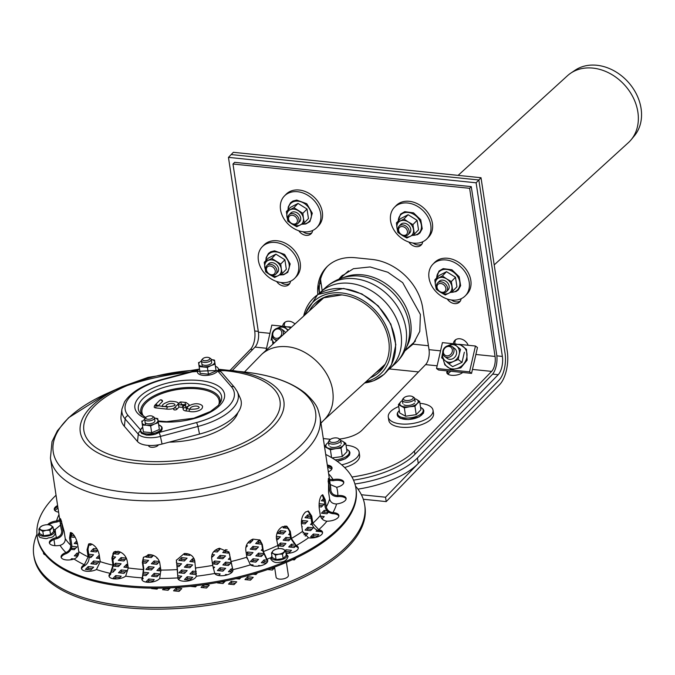 <?xml version="1.0" encoding="UTF-8"?>
<svg xmlns="http://www.w3.org/2000/svg" width="675" height="675" viewBox="0 0 675 675"><rect width="100%" height="100%" fill="white"/><g stroke="black" fill="none" stroke-linecap="round" stroke-linejoin="round"><path stroke-width="1.01" d="M215.511 366.896L216.101 370.98L208.423 374.212L200.163 373.368L199.133 366.567L200.163 373.368L208.423 374.212L207.394 367.419L199.133 366.567L198.796 364.23A8.058 3.569 -8.6 0 0 203.217 366.694A8.058 3.569 -8.6 0 0 211.191 365.504L215.072 364.188L214.49 360.104L216.101 370.98L208.423 374.212L207.394 367.419L211.191 365.504A8.058 3.569 -8.6 0 0 214.734 361.851A8.058 3.569 -8.6 0 0 211.25 359.513A8.058 3.569 -8.6 0 1 214.734 361.851L214.49 360.104L211.241 359.497L214.49 360.104L215.511 366.896M215.072 364.188L214.734 361.851A8.058 3.569 -8.6 0 1 211.191 365.504L215.072 364.188M198.551 362.492L198.796 364.23A8.058 3.569 -8.6 0 0 203.217 366.694L199.133 366.567L198.796 364.23A8.058 3.569 -8.6 0 1 201.437 360.998A8.058 3.569 -8.6 0 0 198.796 364.23L198.551 362.492M211.165 363.496A4.961 2.194 -8.6 0 0 211.191 363.471A4.961 2.194 -8.6 0 0 211.663 362.289L211.224 359.387A4.961 2.194 -8.6 0 0 210.423 358.408A4.961 2.194 -8.6 0 1 211.224 359.387A4.961 2.194 -8.6 0 1 209.056 361.64A4.961 2.194 -8.6 0 1 204.145 362.382A4.961 2.194 -8.6 0 0 209.056 361.64A4.961 2.194 -8.6 0 0 211.224 359.387L211.672 362.306A4.961 2.194 -8.6 0 1 211.191 363.471A4.961 2.194 -8.6 0 1 211.165 363.496A4.961 2.194 -8.6 0 1 207.065 365.217A4.961 2.194 -8.6 0 1 202.66 364.762A4.961 2.194 -8.6 0 0 207.065 365.217A4.961 2.194 -8.6 0 0 211.165 363.496M204.525 360.72A3.721 1.645 171.4 0 1 202.838 358.703A3.721 1.645 171.4 0 1 205.909 357.404A3.721 1.645 171.4 0 1 209.233 357.742A3.721 1.645 171.4 0 1 208.921 359.792A3.721 1.645 171.4 0 1 204.525 360.72A3.721 1.645 171.4 0 1 202.838 358.703A3.721 1.645 171.4 0 1 205.909 357.404A3.721 1.645 171.4 0 1 209.233 357.742A3.721 1.645 171.4 0 1 208.921 359.792A3.721 1.645 171.4 0 1 204.525 360.72M201.901 359.699A4.961 2.194 -8.6 0 0 201.42 360.872A4.961 2.194 -8.6 0 0 204.145 362.382A4.961 2.194 -8.6 0 1 201.42 360.872A4.961 2.194 -8.6 0 1 201.901 359.699L202.838 358.703L201.901 359.699M338.867 279.188L341.297 276.337L353.438 268.701L370.102 266.954L387.83 272.244L402.688 282.665L420.39 314.474L419.782 331.4L413.041 344.157L404.848 350.907M342.419 275.24L339.694 278.902M230.183 370.254L250.535 349.27A13.635 6.151 95.9 0 0 254.711 330.995L228.454 157.376L233.364 152.314L481.022 177.727L478.837 179.98L505.094 353.599A19.837 8.944 -84.1 0 1 499.019 380.185L385.543 497.213L386.21 501.609L499.686 384.581A24.798 11.18 95.9 0 0 507.279 351.354L481.022 177.727M357.952 489.139A74.385 32.957 -8.6 0 0 418.272 463.455L499.019 380.185A19.837 8.944 95.9 0 0 505.094 353.599L478.837 179.98L231.179 154.567L478.837 179.98L476.111 182.798L502.369 356.417A13.635 6.151 -84.1 0 1 498.192 374.692L417.445 457.962A74.385 32.957 171.4 0 1 354.932 483.975M363.293 499.255L386.21 501.609M361.387 494.733L385.543 497.213M336.597 437.923A4.961 2.194 171.4 0 1 338.512 438.455A4.961 2.194 171.4 0 1 334.741 442.344A4.961 2.194 171.4 0 1 329.991 439.746A4.961 2.194 171.4 0 1 336.597 437.923M338.512 438.455L339.711 439.13A6.202 2.742 171.4 0 1 340.715 440.345A6.202 2.742 171.4 0 1 334.994 443.99A6.202 2.742 171.4 0 1 328.455 442.201A6.202 2.742 171.4 0 1 329.054 440.741L329.991 439.746M278.336 328.936A4.961 4.269 -53 0 0 272.919 335.593A4.961 4.269 -53 0 0 280.547 336.369A4.961 4.269 -53 0 0 278.336 328.936M283.247 334.69A6.202 5.341 -53 0 0 281.5 329.062A6.202 5.341 -53 0 0 279.113 328.134A6.202 5.341 -53 0 0 272.742 332.066A6.202 5.341 -53 0 0 274.042 338.96A6.202 5.341 -53 0 0 277.552 339.879M292.317 215.249A4.961 3.839 -135.9 0 0 289.499 221.451A4.961 3.839 -135.9 0 0 297.127 222.235A4.961 3.839 -135.9 0 0 292.317 215.249M292.697 213.587A6.202 4.801 -135.9 0 0 289.077 214.768A6.202 4.801 -135.9 0 0 290.183 222.531A6.202 4.801 -135.9 0 0 297.979 223.4A6.202 4.801 -135.9 0 0 298.308 217.527A6.202 4.801 -135.9 0 0 292.697 213.587M402.384 226.547A4.961 3.839 44.1 0 1 407.194 233.533A4.961 3.839 44.1 0 1 399.566 232.748A4.961 3.839 44.1 0 1 402.384 226.547M402.764 224.885A6.202 4.801 44.1 0 1 408.375 228.825A6.202 4.801 44.1 0 1 408.046 234.698A6.202 4.801 44.1 0 1 400.25 233.828A6.202 4.801 44.1 0 1 399.144 226.066A6.202 4.801 44.1 0 1 402.764 224.885M270.194 265.984A4.961 3.839 -135.9 0 0 267.376 272.185A4.961 3.839 -135.9 0 0 275.003 272.97A4.961 3.839 -135.9 0 0 270.194 265.984M270.574 264.322A6.202 4.801 -135.9 0 0 266.954 265.503A6.202 4.801 -135.9 0 0 268.059 273.265A6.202 4.801 -135.9 0 0 275.847 274.134A6.202 4.801 -135.9 0 0 276.176 268.262A6.202 4.801 -135.9 0 0 270.574 264.322M410.518 396.023A4.961 2.194 171.4 0 1 412.433 396.554A4.961 2.194 171.4 0 1 408.662 400.444A4.961 2.194 171.4 0 1 403.912 397.845A4.961 2.194 171.4 0 1 410.518 396.023M412.433 396.554L413.623 397.221A6.202 2.742 171.4 0 1 414.627 398.444A6.202 2.742 171.4 0 1 408.907 402.089A6.202 2.742 171.4 0 1 402.368 400.3A6.202 2.742 171.4 0 1 402.967 398.832L403.912 397.845M448.951 346.444A4.961 4.269 127 0 1 451.153 353.886A4.961 4.269 127 0 1 443.526 353.101A4.961 4.269 127 0 1 448.951 346.444M449.719 345.651A6.202 5.341 127 0 1 452.107 346.57A6.202 5.341 127 0 1 452.638 354.729A6.202 5.341 127 0 1 444.648 356.476A6.202 5.341 127 0 1 443.348 349.574A6.202 5.341 127 0 1 449.719 345.651M440.8 283.5A4.961 3.839 44.1 0 1 445.61 290.478A4.961 3.839 44.1 0 1 437.982 289.702A4.961 3.839 44.1 0 1 440.8 283.5M441.18 281.838A6.202 4.801 44.1 0 1 446.791 285.77A6.202 4.801 44.1 0 1 446.462 291.642A6.202 4.801 44.1 0 1 438.666 290.773A6.202 4.801 44.1 0 1 437.56 283.011A6.202 4.801 44.1 0 1 441.18 281.838M290.528 281.213A8.674 6.725 44.1 0 1 289.018 284.437A8.674 6.725 44.1 0 1 276.649 281.492M280.851 282.479A8.674 6.725 -135.9 0 0 289.744 283.5M282.724 325.932A8.674 6.725 44.1 0 1 284.2 322.903A8.674 6.725 44.1 0 1 294.983 323.992M285.12 322.152A8.674 6.725 -135.9 0 0 284.361 326.413M422.719 241.777A8.674 6.725 44.1 0 1 421.217 245A8.674 6.725 44.1 0 1 408.848 242.047M413.049 243.042A8.674 6.725 -135.9 0 0 421.934 244.063M461.135 298.73A8.674 6.725 44.1 0 1 459.624 301.953A8.674 6.725 44.1 0 1 447.255 299M451.457 299.987A8.674 6.725 -135.9 0 0 460.35 301.016M450.706 371.242L448.175 373.857A8.674 3.847 -8.6 0 0 447.896 374.169M453.338 343.44A8.674 6.725 44.1 0 1 454.815 340.419A8.674 6.725 44.1 0 1 468.205 345.279M455.726 339.668A8.674 6.725 -135.9 0 0 454.967 343.921M462.721 372.482A8.674 3.847 171.4 0 1 453.338 375.368A8.674 3.847 171.4 0 1 446.799 372.651A8.674 3.847 171.4 0 1 447.373 370.904M312.652 230.479A8.674 6.725 44.1 0 1 311.141 233.702A8.674 6.725 44.1 0 1 298.772 230.749M302.974 231.744A8.674 6.725 -135.9 0 0 311.867 232.765M353.523 480.153A74.385 32.957 -8.6 0 0 414.939 454.3L492.142 374.692A14.875 6.708 95.9 0 0 496.699 354.755L471.268 186.629L234.622 162.338L232.985 164.025L258.407 332.151A11.154 5.029 -84.1 0 1 254.998 347.102L232.293 370.516M317.815 294.486A49.587 38.424 -135.9 0 1 326.565 267.173A49.587 38.424 -135.9 0 1 355.514 257.74L372.026 259.428A49.587 38.424 -135.9 0 1 422.702 307.901L429.022 349.658A11.154 5.029 -84.1 0 1 425.604 364.618L362.045 430.161A24.798 10.986 -8.6 0 1 339.559 439.045M232.985 164.025L469.631 188.317L495.062 356.442A11.154 5.029 -84.1 0 1 491.645 371.393L414.442 451.001A74.385 32.957 171.4 0 1 351.953 477.014M323.308 438.556L329.113 439.155A24.798 10.986 -8.6 0 0 330.548 439.273M319.486 293.161A49.587 38.424 44.1 0 1 327.4 266.347M471.268 186.629L469.631 188.317M346.039 445.23A22.621 10.024 171.4 0 1 346.697 445.289A22.621 10.024 171.4 0 1 359.117 452.174L359.615 455.473A22.621 10.024 171.4 0 1 344.613 467.513M359.117 452.174A22.621 10.024 171.4 0 1 341.702 464.822M325.713 454.444L324.515 446.504L330.404 449.786L335.669 448.647A9.298 4.117 -8.6 0 0 343.339 445.416L345.752 443.323L342.757 441.34A9.298 4.117 -8.6 0 0 340.748 440.606M345.752 443.323L347.017 451.676L342.293 456.545L332.598 457.844M330.404 449.786L331.594 457.642M324.515 446.504L326.827 443.72A9.298 4.117 -8.6 0 0 327.409 447.803A9.298 4.117 -8.6 0 0 335.669 448.647L341.027 448.192L342.293 456.545M328.497 442.462A9.298 4.117 -8.6 0 0 326.827 443.72M341.027 448.192L343.339 445.416A9.298 4.117 -8.6 0 0 342.757 441.34M329.957 446.715A6.202 2.742 -8.6 0 0 332.353 447.382A6.202 2.742 -8.6 0 0 340.613 445.103M419.951 403.329A22.621 10.024 171.4 0 1 420.618 403.388A22.621 10.024 171.4 0 1 433.029 410.273L433.527 413.573A22.621 10.024 171.4 0 1 412.653 426.862A22.621 10.024 171.4 0 1 388.792 420.339L388.285 417.04A22.621 10.024 171.4 0 1 398.723 406.536M433.029 410.273A22.621 10.024 171.4 0 1 412.155 423.571A22.621 10.024 171.4 0 1 388.285 417.04M398.427 404.595L400.739 401.819A9.298 4.117 -8.6 0 0 401.33 405.894A9.298 4.117 -8.6 0 0 409.582 406.747L414.939 406.291L416.205 414.644L405.591 416.23L399.693 412.948L398.427 404.595L404.325 407.877L409.582 406.747A9.298 4.117 -8.6 0 0 417.251 403.515L419.664 401.423L416.669 399.44A9.298 4.117 -8.6 0 0 414.669 398.706M419.664 401.423L420.93 409.767L416.205 414.644M404.325 407.877L405.591 416.23M402.41 400.562A9.298 4.117 -8.6 0 0 400.739 401.819M414.939 406.291L417.251 403.515A9.298 4.117 -8.6 0 0 416.669 399.44M403.869 404.814A6.202 2.742 -8.6 0 0 406.266 405.481A6.202 2.742 -8.6 0 0 414.526 403.203M319.553 284.285L321.005 282.783A49.587 38.424 44.1 0 1 320.591 278.961M319.427 293.212L318.279 285.593M321.005 282.783L322.194 290.647M228.454 157.376L476.111 182.798M316.862 227.517L318.499 225.83A22.621 17.533 -135.9 0 0 319.697 204.398A22.621 17.533 -135.9 0 0 299.219 190.029A22.621 17.533 -135.9 0 0 286.014 194.332L284.377 196.02A22.621 17.533 -135.9 0 0 288.419 224.353A22.621 17.533 -135.9 0 0 316.862 227.517A22.621 17.533 -135.9 0 0 318.06 206.086A22.621 17.533 -135.9 0 0 297.582 191.717A22.621 17.533 -135.9 0 0 284.377 196.02M293.895 207.706L302.873 213.308L307.015 209.031L298.038 203.428L290.503 207.335L286.36 211.613L293.895 207.706L298.038 203.428M307.015 209.031L308.45 218.548L304.307 222.826L296.772 226.733L292.115 224.108A9.298 7.206 44.1 0 1 286.909 216.548A9.298 7.206 44.1 0 1 289.955 209.832A9.298 7.206 44.1 0 1 298.215 210.676A9.298 7.206 44.1 0 1 303.421 218.244L302.873 213.308M304.307 222.826L303.421 218.244A9.298 7.206 44.1 0 1 300.367 224.952A9.298 7.206 44.1 0 1 292.115 224.108L287.795 221.13L286.36 211.613M290.031 214.051A6.202 4.801 44.1 0 1 298.51 213.95A6.202 4.801 44.1 0 1 298.662 222.421M294.739 278.252L296.376 276.564A22.621 17.533 -135.9 0 0 297.574 255.133A22.621 17.533 -135.9 0 0 277.096 240.764A22.621 17.533 -135.9 0 0 263.891 245.067L262.254 246.755A22.621 17.533 -135.9 0 0 266.288 275.088A22.621 17.533 -135.9 0 0 294.739 278.252A22.621 17.533 -135.9 0 0 295.937 256.821A22.621 17.533 -135.9 0 0 275.459 242.452A22.621 17.533 -135.9 0 0 262.254 246.755M271.772 258.441L280.741 264.043L284.892 259.774L275.915 254.163L268.38 258.078L264.229 262.347L271.772 258.441L275.915 254.163M284.892 259.774L286.327 269.283L282.184 273.561L274.649 277.476L269.992 274.843A9.298 7.206 44.1 0 1 264.786 267.283A9.298 7.206 44.1 0 1 267.832 260.567A9.298 7.206 44.1 0 1 276.083 261.419A9.298 7.206 44.1 0 1 281.289 268.979L280.741 264.043M282.184 273.561L281.289 268.979A9.298 7.206 44.1 0 1 278.243 275.695A9.298 7.206 44.1 0 1 269.992 274.843L265.672 271.865L264.229 262.347M267.907 264.794A6.202 4.801 44.1 0 1 276.379 264.684A6.202 4.801 44.1 0 1 276.531 273.156M394.445 207.318L396.082 205.63A22.621 17.533 44.1 0 1 409.295 201.319A22.621 17.533 44.1 0 1 429.773 215.696A22.621 17.533 44.1 0 1 428.566 237.128L426.929 238.815A22.621 17.533 44.1 0 1 398.486 235.651A22.621 17.533 44.1 0 1 394.445 207.318A22.621 17.533 44.1 0 1 407.658 203.006A22.621 17.533 44.1 0 1 428.136 217.384A22.621 17.533 44.1 0 1 426.929 238.815M417.082 220.328L418.525 229.846L414.374 234.124L410.442 236.25A9.298 7.206 -135.9 0 1 402.182 235.406A9.298 7.206 -135.9 0 1 396.976 227.846L397.87 232.428L402.182 235.406L406.839 238.03L410.442 236.25A9.298 7.206 -135.9 0 0 413.488 229.542A9.298 7.206 -135.9 0 0 408.282 221.974L403.962 218.995L396.427 222.91L400.57 218.632L408.105 214.726L417.082 220.328L412.94 224.606L408.282 221.974A9.298 7.206 -135.9 0 0 400.022 221.13A9.298 7.206 -135.9 0 0 396.976 227.846L396.427 222.91M403.962 218.995L408.105 214.726M414.374 234.124L412.94 224.606M408.729 233.719A6.202 4.801 -135.9 0 0 408.577 225.239A6.202 4.801 -135.9 0 0 400.098 225.349M432.861 264.262L434.498 262.575A22.621 17.533 44.1 0 1 447.702 258.272A22.621 17.533 44.1 0 1 468.18 272.641A22.621 17.533 44.1 0 1 466.982 294.081L465.345 295.768A22.621 17.533 44.1 0 1 436.894 292.596A22.621 17.533 44.1 0 1 432.861 264.262A22.621 17.533 44.1 0 1 446.065 259.959A22.621 17.533 44.1 0 1 466.543 274.328A22.621 17.533 44.1 0 1 465.345 295.768M455.498 277.282L456.933 286.799L452.79 291.068L448.85 293.203A9.298 7.206 -135.9 0 1 440.598 292.359A9.298 7.206 -135.9 0 1 435.392 284.791L436.278 289.381L440.598 292.359L445.255 294.983L448.85 293.203A9.298 7.206 -135.9 0 0 451.904 286.487A9.298 7.206 -135.9 0 0 446.69 278.927L442.378 275.948L434.843 279.863L438.986 275.586L446.521 271.679L455.498 277.282L451.347 281.559L446.69 278.927A9.298 7.206 -135.9 0 0 438.438 278.083A9.298 7.206 -135.9 0 0 435.392 284.791L434.843 279.863M442.378 275.948L446.521 271.679M452.79 291.068L451.347 281.559M447.137 290.672A6.202 4.801 -135.9 0 0 446.985 282.192A6.202 4.801 -135.9 0 0 438.514 282.302M452.689 343.685L442.42 342.63L436.523 368.483L438.531 369.993L471.555 373.385L477.461 347.541L475.445 346.022L460.266 344.461M471.555 373.385L469.538 371.866L475.445 346.022M436.523 368.483L469.538 371.866M456.519 344.081L453.98 343.82M442.716 352.519A9.298 8.007 -53 0 0 442.69 352.612L441.686 357.817L445.078 360.669L448.782 363.749L453.338 361.513A9.298 8.007 -53 0 0 459.202 354.308L460.527 349.338L453.431 343.406L448.563 345.406A9.298 8.007 -53 0 0 447.778 345.802M453.431 343.406L460.527 349.338M442.69 352.612A9.298 8.007 -53 0 0 445.078 360.669A9.298 8.007 -53 0 0 453.338 361.513L458.198 359.513L459.202 354.308A9.298 8.007 -53 0 0 456.823 346.25A9.298 8.007 -53 0 0 448.563 345.406M458.198 359.513L462.021 362.391L464.349 352.215M462.021 362.391L452.604 366.635L448.782 363.749M446.108 357.21A6.202 5.341 -53 0 0 449.609 359.336A6.202 5.341 -53 0 0 456.317 354.527A6.202 5.341 -53 0 0 453.22 347.768M266.051 350.359L271.814 325.122L282.082 326.177M283.373 326.312L285.913 326.565M289.651 326.953L291.524 327.147M277.172 328.295A9.298 8.007 127 0 1 277.957 327.898L282.825 325.89L286.208 328.742A9.298 8.007 127 0 1 287.761 330.573M288.25 330.126L282.825 325.89M277.957 327.898A9.298 8.007 127 0 1 286.208 328.742M274.21 342.925A9.298 8.007 127 0 1 272.084 335.104A9.298 8.007 127 0 1 272.109 335.011M274.042 338.96L276.514 340.824A6.202 5.341 127 0 1 275.501 339.702M282.614 330.261A6.202 5.341 127 0 1 285.457 332.674M271.08 340.31L272.084 335.104M376.144 372.473A45.866 36.551 -132.3 0 0 380.995 368.896A45.866 36.551 -132.3 0 0 385.4 363.842M324.65 297.169A45.866 36.551 -132.3 0 0 319.207 301.084A45.866 36.551 -132.3 0 0 315.2 305.581M458.097 175.382L567.405 75.786A45.25 36.062 47.7 0 1 570.679 73.204L575.016 70.284A44.491 35.454 47.7 0 1 627.961 81.827A44.491 35.454 47.7 0 1 634.542 135.616L631.226 139.657A45.25 36.062 47.7 0 1 628.349 142.678L494.201 264.904M570.679 73.204A45.25 36.062 47.7 0 1 624.535 84.949A45.25 36.062 47.7 0 1 631.226 139.657M230.192 584.255L231.491 582.913L231.238 581.268L236.739 581.833L234.014 584.643L228.513 584.077L231.238 581.268M231.491 582.913L235.313 583.31M202.719 587.621L204.019 586.28L203.774 584.685M203.993 584.66L209.275 585.2L206.542 588.009L201.04 587.452L203.707 584.702M204.019 586.28L207.841 586.676M219.181 583.124L220.303 581.968M225.492 580.956L223.012 583.521L217.502 582.955L218.05 582.39M220.995 581.842L224.302 582.179M196.779 585.605L195.539 586.887L190.232 586.339M257.597 572.805L255.935 574.526L252.897 574.214M256.576 573.117L257.234 573.185M296.325 557.837L294.317 559.904L292.343 559.702M294.933 558.495L295.608 558.562M258.694 566.072L258.618 565.515L260.634 565.726M258.002 566.148L258.618 565.515M214.709 573.387L220.185 573.944L218.658 575.522M217.713 575.319L218.751 575.421M186.165 579.732L187.464 578.399L187.211 576.754L192.713 577.311L189.987 580.129L184.486 579.563L187.211 576.754M187.464 578.399L191.287 578.787M263.022 562.883L264.322 561.541L264.068 559.896L266.954 560.191L262.845 551.121L261.765 543.983L259.613 539.814M266.313 563.22L261.343 562.705L264.068 559.896M264.322 561.541L267.46 561.862M147.69 581.977L148.981 580.635L148.736 578.99L154.238 579.555L151.791 582.078M150.365 582.247L146.011 581.799L148.736 578.99M148.981 580.635L152.803 581.032M219.088 570.738L220.387 569.405L220.134 567.759L225.644 568.325L222.91 571.134L217.409 570.569L220.134 567.759M220.387 569.405L224.21 569.801M285.787 551.888L285.989 549.771L291.49 550.336L288.765 553.146L285.93 552.859M285.247 550.53L285.989 549.771M286.234 551.416L290.064 551.812M191.624 574.113L192.915 572.771L192.67 571.126L196.231 571.489M196.341 573.573L195.446 574.501L189.937 573.936L192.67 571.126M192.915 572.771L196.324 573.117M114.666 578.585L115.965 577.243L115.712 575.598L121.222 576.163L118.733 578.72M117.458 578.872L112.987 578.408L115.712 575.598M115.965 577.243L119.787 577.64M290.393 547.13L291.693 545.788L291.448 544.143L293.423 544.345M295.498 546.202L294.216 547.518L288.714 546.961L291.448 544.143M291.693 545.788L295.464 546.176M109.983 575.007L109.358 575.91M312.314 537.005L313.613 535.672L313.36 534.018L318.87 534.583L316.246 537.292M315.917 537.376L310.635 536.836L313.36 534.018M313.613 535.672L317.436 536.06M247.016 558.141L247.556 558.2L247.134 558.638M144.011 572.316L148.686 572.797L145.96 575.606L143.699 575.378M143.91 573.927L147.26 574.273M213.536 563.988L214.836 562.646L214.582 561.001L220.092 561.566L217.358 564.376L212.498 563.878M212.406 563.254L214.582 561.001M214.836 562.646L218.658 563.043M120.125 572.957L121.416 571.624L121.171 569.97L126.672 570.535L123.947 573.353L118.446 572.788L121.171 569.97M121.416 571.624L125.246 572.012M230.335 559.524L228.319 559.313L230.04 557.55M186.072 567.354L187.363 566.013L187.118 564.367L192.62 564.933L189.894 567.742L184.385 567.177L187.118 564.367M187.363 566.013L191.185 566.409M113.434 569.177L115.67 569.405L112.936 572.223L112.345 572.155M112.97 570.755L114.235 570.881M302.982 532.955L307.859 533.452L305.252 536.144M303.927 534.676L306.425 534.929M87.1 569.565L88.4 568.232L88.147 566.578L93.656 567.143L90.922 569.962L85.421 569.396L88.147 566.578M88.4 568.232L92.222 568.62M147.589 569.59L148.888 568.249L148.643 566.603L154.145 567.169L151.411 569.978L145.91 569.422L148.643 566.603M148.888 568.249L152.71 568.645M284.842 540.371L286.141 539.038L285.896 537.384L290.512 537.865M290.655 538.717L288.672 540.768L283.163 540.202L285.896 537.384M286.141 539.038L289.963 539.426M306.762 530.255L308.062 528.913L307.808 527.268L313.318 527.833L310.584 530.643L305.083 530.077L307.808 527.268M308.062 528.913L311.884 529.31M125.575 567.329L126.875 565.996L126.622 564.342L127.727 564.46M128.199 567.599L123.896 567.16L126.622 564.342M126.875 565.996L127.98 566.106M312.196 524.618L310.542 524.45L311.808 523.142M276.32 536.406L280.387 536.819L277.661 539.637L276.564 539.519M276.345 538.034L278.961 538.296M71.727 559.626L71.592 558.697L74.233 558.967M70.504 559.82L71.592 558.697M180.52 560.596L181.811 559.263L181.567 557.609L187.068 558.174L184.343 560.992L178.841 560.427L181.567 557.609M181.811 559.263L185.633 559.651M257.377 543.738L258.677 542.405L258.424 540.751L260.634 540.979M261.706 543.611L261.2 544.134L255.698 543.569L258.424 540.751M258.677 542.405L261.461 542.692M246.257 545.695L247.463 545.813L245.776 547.56M323.131 513.371L324.43 512.038L324.177 510.384L326.945 510.671M328.556 512.114L326.953 513.768L321.452 513.202L324.177 510.384M324.43 512.038L328.252 512.426M279.298 533.621L280.589 532.28L280.344 530.634L285.846 531.2L283.12 534.009L277.611 533.444L280.344 530.634M280.589 532.28L284.411 532.676M217.401 548.918L219.991 549.18L217.266 551.998L213.697 551.627M215.089 550.302L218.565 550.657M251.024 539.992L252.922 540.186L250.189 543.004L247.885 542.767M249.117 541.426L251.488 541.662M157.469 558.233L156.819 558.166L157.123 557.862M75.997 556.057L77.296 554.715L78.359 554.825M77.296 554.715L77.043 553.07L78.772 553.247M77.633 556.225L74.317 555.879L77.043 553.07M88.99 555.922L92.129 556.242M88.737 554.268L93.555 554.766L90.83 557.575L89.142 557.407M284.749 527.993L285.955 526.053M288.613 528.339L283.07 527.816L284.833 526.002M286.048 526.652L287.39 526.795M114.48 553.821L115.771 552.479L115.594 551.315M112.97 553.466L114.834 551.542M120.386 552.057L118.302 554.209L112.894 553.652M115.771 552.479L119.593 552.876M92.458 551.559L93.758 550.218L97.58 550.614M93.758 550.218L93.513 548.572L96.997 548.935M97.816 550.378L96.289 551.947L90.779 551.391L93.513 548.572M75.904 543.67L77.178 542.211M77.566 543.847L74.225 543.502L76.773 540.877M90.003 543.653L90.669 543.721M91.817 544.075L90.737 545.197L88.298 544.944M70.546 536.718L71.651 535.579L74.385 535.857M71.651 535.579L71.398 533.933L73.094 534.102M70.453 534.912L71.398 533.933M74.849 536.617L74.174 537.308L70.571 536.937M71.364 548.353L75.566 548.353M71.795 546.345L77.001 546.877L74.275 549.695L70.942 549.349M71.744 547.965L71.651 547.349M323.038 500.993L324.076 499.922M324.253 501.112L321.359 500.816L323.781 498.31M319.098 503.677L324.135 504.191L321.401 507.009L319.081 506.773M319.039 505.297L322.701 505.668M147.496 557.204L148.795 555.871L148.601 554.588M153.453 555.398L151.318 557.601L145.817 557.035L148.137 554.639M148.795 555.871L152.618 556.259M306.669 517.868L307.969 516.527L307.716 514.882L310.576 515.177M310.989 517.75L310.492 518.257L304.99 517.7L307.716 514.882M307.969 516.527L310.854 516.831M185.971 554.968L187.253 553.652M190.375 554.774L189.793 555.365L184.292 554.799L185.574 553.475M98.01 558.318L99.309 556.976L99.301 555.356M99.773 558.495L96.331 558.141L99.065 555.331M112.472 556.706L115.568 557.027L112.911 559.769M112.691 558.352L114.142 558.503M120.023 560.571L121.323 559.237L121.078 557.592L126.368 558.132M126.436 558.301L123.854 560.967L118.344 560.402L121.078 557.592M121.323 559.237L125.145 559.626M301.362 523.336L302.51 522.155L302.257 520.509L307.766 521.075L305.032 523.884L301.379 523.513M301.362 521.438L302.257 520.509M302.51 522.155L306.332 522.551M142.779 562.072L143.336 561.499L143.092 559.845L148.593 560.41L145.868 563.228L142.906 562.925M142.653 560.292L143.092 559.845M143.336 561.499L147.158 561.887M301.835 526.652L302.307 526.702L301.902 527.116M224.454 552.732L225.745 551.399L225.501 549.745L227.171 549.923M229.053 552.319L228.277 553.129L222.767 552.563L225.501 549.745M225.745 551.399L228.724 551.703M320.49 516.189L324.228 516.577L322.026 518.856M321.275 517.894L322.793 518.054M153.048 563.962L154.347 562.629L154.094 560.976L159.427 561.524M159.477 561.667L156.87 564.359L151.369 563.794L154.094 560.976M154.347 562.629L158.169 563.017M92.559 563.946L93.85 562.604L93.606 560.959L99.107 561.524L96.382 564.334L90.88 563.768L93.606 560.959M93.85 562.604L97.681 563.001M212.001 554.546L214.54 554.808L211.579 557.601M211.629 556.133L213.106 556.284M114.573 566.198L115.872 564.865L115.619 563.212L121.12 563.777L118.395 566.595L113.763 566.114M113.712 565.186L115.619 563.212M115.872 564.865L119.694 565.253M290.031 534.718L288.622 534.575L289.82 533.334M191.523 561.727L192.822 560.393L192.569 558.74L194.223 558.908M194.957 562.081L189.844 561.558L192.569 558.74M192.822 560.393L194.729 560.587M251.918 549.366L253.218 548.033L252.965 546.379L258.474 546.944L255.741 549.762L250.239 549.197L252.965 546.379M253.218 548.033L257.04 548.421M218.995 558.36L220.295 557.018L220.042 555.373L225.543 555.938L222.817 558.748L217.316 558.191L220.042 555.373M220.295 557.018L224.117 557.415M176.673 563.296L181.609 563.802L178.883 566.612L177.145 566.435M176.918 564.941L180.183 565.279M246.502 554.951L247.759 553.652L247.514 552.007L253.015 552.572L250.29 555.382L246.51 555.002M246.257 553.306L247.514 552.007M247.759 553.652L251.581 554.048M262.752 550.479L261.25 550.327L262.524 549.003M158.6 570.721L159.899 569.379L159.646 567.734L160.515 567.827M160.962 570.966L156.921 570.544L159.646 567.734M159.899 569.379L160.768 569.472M279.391 545.999L280.69 544.666L280.437 543.012L285.938 543.577L283.213 546.396L277.712 545.83L280.437 543.012M280.69 544.666L284.512 545.054M317.773 531.377L318.465 530.66M321.545 531.765L316.094 531.208L317.107 530.162M195.902 568.358L195.396 568.308L195.826 567.861M257.47 556.124L258.77 554.783L258.517 553.137L263.419 553.643M263.579 554.158L261.293 556.512L255.791 555.947L258.517 553.137M258.77 554.783L262.592 555.179M224.547 565.118L225.838 563.777L225.593 562.132L230.833 562.672M230.884 562.916L228.369 565.507L222.868 564.941L225.593 562.132M225.838 563.777L229.669 564.173M180.613 572.982L181.912 571.641L181.659 569.995L187.161 570.561L184.435 573.37L178.934 572.805L181.659 569.995M181.912 571.641L185.735 572.037M153.141 576.349L154.44 575.007L154.187 573.362L159.697 573.927L156.963 576.737L151.462 576.172L154.187 573.362M154.44 575.007L158.262 575.404M213.005 567.025L214.633 567.194L213.317 568.553M252.011 561.752L253.311 560.41L253.066 558.765L258.567 559.33L255.842 562.14L250.332 561.575L253.066 558.765M253.311 560.41L257.133 560.807M142.779 578.374L143.235 578.424L142.163 579.53M178.141 575.817L181.71 576.188L178.976 578.998L178.082 578.905M178.141 577.446L180.276 577.657M250.13 564.646L253.108 564.958L252.323 565.76M230.099 571.868L231.39 570.535L231.145 568.89L232.352 569.008M232.166 572.088L228.42 571.7L231.145 568.89M231.39 570.535L232.909 570.687M225.796 575.243L225.686 574.509L227.677 574.72M224.783 575.438L225.686 574.509M153.242 588.727L153.799 588.153M158.009 588.144L157.064 589.123L151.554 588.558L151.959 588.136M268.574 569.633L269.19 569M274.666 567.683L272.396 570.029L267.646 569.54M270.886 568.401L273.696 568.688M164.244 589.857L165.459 588.001M170.438 587.807L168.067 590.254L162.565 589.688L164.16 588.035M165.544 588.524L169.366 588.912M241.017 577.429L239.473 579.023L235.955 578.661M240.216 577.623L240.764 577.682M175.255 590.988L176.546 589.646L176.302 588.001L181.803 588.566L179.078 591.376L173.568 590.819L176.302 588.001M176.546 589.646L180.368 590.043M246.653 579.758L247.953 578.416L247.7 576.771L253.209 577.336L250.476 580.146L244.974 579.589L247.7 576.771M247.953 578.416L251.775 578.812M57.966 507.929A167.358 74.149 -8.6 0 0 54.911 510.629M36.956 534.22A167.358 74.149 -8.6 0 0 33.75 555.061A167.358 74.149 -8.6 0 0 210.313 603.357A167.358 74.149 -8.6 0 0 364.702 505.01A167.358 74.149 -8.6 0 0 355.472 486.051M331.83 469.057A167.358 74.149 -8.6 0 0 327.628 467.142M33.75 555.061L34.003 556.715A167.358 74.149 -8.6 0 0 210.566 605.002A167.358 74.149 -8.6 0 0 364.947 506.663L364.702 505.01M286.394 562.334L288.368 575.37A6.202 2.742 171.4 0 1 282.656 579.007A6.202 2.742 171.4 0 1 276.109 577.235A6.202 2.742 171.4 0 1 276.109 577.226L274.573 567.051M45.453 554.951A6.202 2.742 171.4 0 1 43.521 553.348L43.343 552.184M199.125 407.438A4.539 2.008 -8.6 0 0 195.488 406.046A4.539 2.008 -8.6 0 0 190.612 407.734A4.539 2.008 -8.6 0 0 190.148 408.797M185.271 404.848A1.156 0.515 -8.6 0 0 185.102 404.814L181.558 404.452L180.596 402.148A1.679 0.759 -84.1 0 1 180.993 401.962L186.022 402.486L189.034 404.612A4.506 2 171.4 0 1 186.207 407.025L186.418 408.502M186.832 409.219L187.928 406.502C196.898 400.79 203.707 405.532 202.424 406.856A7.889 3.493 171.4 0 1 197.902 410.957A7.889 3.493 171.4 0 1 188.992 411.261L186.199 410.982A5.552 2.464 171.4 0 1 183.153 409.278L182.883 407.413A4.506 2 171.4 0 1 182.613 407.388L179.069 407.025L176.825 409.337A1.671 0.743 171.4 0 1 174.994 409.961A1.671 0.743 171.4 0 1 173.686 409.413A1.671 0.743 171.4 0 1 173.855 409.033A1.679 1.299 44.1 0 1 174.15 408.105L174.15 408.105A1.679 1.299 44.1 0 1 176.825 409.337M174.007 408.282A7.889 3.493 171.4 0 1 166.717 409.092L155.849 407.928A3.088 1.367 171.4 0 1 154.17 406.949L154.803 405.304A1.679 1.291 44.7 0 1 155.773 405L156.119 404.637A2.202 0.979 -8.6 0 0 157.081 405.844L156.389 405.776A1.417 0.624 171.4 0 1 155.773 405M154.499 406.232A1.679 1.291 44.7 0 1 154.803 405.304L159.73 400.317A1.679 1.679 0 0 1 162.565 401.127A1.671 0.743 171.4 0 1 162.574 401.178A1.671 0.743 171.4 0 1 162.397 401.558L158.254 405.751M174.985 404.848A4.539 2.008 -8.6 0 0 170.201 403.566A4.539 2.008 -8.6 0 0 166.008 406.207M197.699 370.389L163.004 379.612A3.721 0.802 -104.9 0 0 162.548 379.316C143.902 384.379 131.228 391.897 124.537 401.878L121.913 409.126L121.036 416.171A60.742 26.916 -8.6 0 0 124.386 426.364L137.506 441.526A19.837 8.792 -8.6 0 0 162.051 444.04L199.53 434.076A60.742 26.916 -8.6 0 0 240.241 398.14L237.322 391.677L234.605 387.484L221.484 372.322L218.97 370.313M199.682 380.506A45.343 20.09 -8.6 0 0 139.463 396.959A45.343 20.09 -8.6 0 0 134.89 407.869A45.343 20.09 -8.6 0 0 145.15 418.222A45.343 20.09 171.4 0 1 134.89 407.869A45.343 20.09 171.4 0 1 154.769 387.248A45.343 20.09 171.4 0 1 199.682 380.506A45.343 20.09 171.4 0 1 224.556 394.31A45.343 20.09 -8.6 0 0 199.682 380.506M158.178 421.487A45.343 20.09 -8.6 0 0 203.926 415.243A45.343 20.09 -8.6 0 0 224.556 394.31A45.343 20.09 171.4 0 1 203.926 415.243A45.343 20.09 171.4 0 1 158.178 421.487M188.992 411.261L189.709 409.118L187.118 408.645A1.679 0.759 -84.1 0 1 187.312 408.721M166.717 409.092L167.282 406.941L157.486 405.667A1.679 0.768 96.1 0 0 157.081 405.844M159.73 400.317A1.679 1.291 44.7 0 1 162.397 401.558M161.831 406.358L168.007 406.797L162.236 406.173M179.069 407.025L178.107 404.722L183.532 405.051A1.679 0.759 -84.1 0 0 182.613 407.388M182.883 407.413L183.988 405.405A1.679 1.502 -8.1 0 1 184.494 405.321L186.207 407.025M167.83 406.806L166.025 406.291M167.56 406.974L167.965 406.797C172.994 406.19 175.34 405.523 175.011 404.806L174.994 404.933M179.322 403.388A1.679 1.299 44.1 0 1 179.618 402.469L179.618 402.469A1.679 1.299 44.1 0 1 180.596 402.148M176.723 405.456L179.618 402.469A1.679 1.679 0 0 1 180.993 401.962L180.993 401.962M237.862 412.678A57.029 25.27 171.4 0 1 170.809 442.1A57.029 25.27 171.4 0 1 169.206 442.142M207.394 367.419L203.217 366.694A8.058 3.569 -8.6 0 0 211.191 365.504L207.394 367.419M158.777 425.41L159.359 429.494L151.681 432.726L143.421 431.882L142.391 425.081L146.475 425.208A8.058 3.569 -8.6 0 0 154.448 424.018L158.33 422.693L157.748 418.618L158.777 425.41M158.33 422.693L159.359 429.494M141.809 420.998L142.054 422.744A8.058 3.569 -8.6 0 0 146.475 425.208L150.652 425.933L151.681 432.726M144.703 419.512A8.058 3.569 -8.6 0 0 142.054 422.744L142.391 425.081M157.748 418.618L154.499 418.011M150.652 425.933L154.448 424.018A8.058 3.569 -8.6 0 0 157.992 420.365A8.058 3.569 -8.6 0 0 154.507 418.027M145.927 423.276A4.961 2.194 -8.6 0 0 150.331 423.731A4.961 2.194 -8.6 0 0 154.423 422.002A4.961 2.194 -8.6 0 0 154.448 421.985A4.961 2.194 -8.6 0 0 154.921 420.803L154.482 417.901A4.961 2.194 -8.6 0 0 153.681 416.922L152.491 416.256A3.721 1.645 171.4 0 1 152.179 418.306A3.721 1.645 171.4 0 1 147.783 419.234A3.721 1.645 171.4 0 1 146.095 417.218A3.721 1.645 171.4 0 1 149.167 415.91A3.721 1.645 171.4 0 1 152.491 416.256M53.047 527.023L53.713 531.453L50.566 534.701L43.487 535.756L39.563 533.571L38.888 529.141L42.82 531.326L46.288 530.305L49.899 530.272L53.047 527.023L51.013 525.437A6.202 2.742 -8.6 0 0 48.71 524.787A6.202 2.742 -8.6 0 0 45.503 524.872A6.202 2.742 -8.6 0 0 42.491 525.69A6.202 2.742 -8.6 0 0 42.373 525.741A6.202 2.742 -8.6 0 0 40.39 527.023L38.888 529.141M42.373 525.741L40.39 527.023A6.202 2.742 -8.6 0 0 40.778 529.74A6.202 2.742 -8.6 0 0 46.288 530.305A6.202 2.742 -8.6 0 0 49.3 529.487A6.202 2.742 -8.6 0 0 51.401 528.154A6.202 2.742 -8.6 0 0 51.013 525.437L48.929 524.812M43.487 535.756L42.82 531.326M50.566 534.701L49.899 530.272M281.517 548.682L283.593 549.307L285.635 550.893L282.488 554.141L278.876 554.183L275.408 555.196L273.367 553.618A6.202 2.742 171.4 0 1 272.354 552.378A6.202 2.742 171.4 0 1 272.978 550.893L274.759 549.712M271.477 553.011L272.978 550.893A6.202 2.742 171.4 0 1 274.961 549.619A6.202 2.742 171.4 0 1 278.092 548.741A6.202 2.742 171.4 0 1 281.298 548.657A6.202 2.742 171.4 0 1 283.593 549.307A6.202 2.742 171.4 0 1 284.614 550.547A6.202 2.742 171.4 0 1 283.989 552.023A6.202 2.742 171.4 0 1 278.876 554.183A6.202 2.742 171.4 0 1 273.367 553.618L271.477 553.011L272.152 557.44L276.075 559.626L283.154 558.571L286.301 555.322L285.635 550.893M283.154 558.571L282.488 554.141M276.075 559.626L275.408 555.196M158.397 444.842A4.961 2.194 171.4 0 1 153.276 447.263A4.961 2.194 171.4 0 1 148.669 445.753L148.618 445.432M146.095 417.218L145.159 418.213A4.961 2.194 -8.6 0 0 144.678 419.386A4.961 2.194 -8.6 0 0 147.403 420.896A4.961 2.194 -8.6 0 0 152.314 420.154A4.961 2.194 -8.6 0 0 154.482 417.901M61.678 530.854L60.59 523.707C59.839 518.957 59.915 517.514 60.817 519.396L64.15 531.436L65.23 538.583C65.407 541.848 63.771 544.075 60.328 545.265L60.024 545.341A9.298 4.117 171.4 0 1 49.359 542.801A9.298 4.117 171.4 0 1 56.464 537.612L56.767 537.545C60.21 536.355 61.847 534.119 61.678 530.854A136.367 60.421 171.4 0 1 60.902 527.352L50.431 458.123L52.026 441.619L57.4 430.76L68.572 417.749L107.274 393.331A132.671 58.784 171.4 0 1 315.183 410.096A132.671 58.784 171.4 0 1 130.756 492.691A132.671 58.784 171.4 0 1 107.274 393.331A132.671 58.784 171.4 0 0 71.736 476.246A132.671 58.784 171.4 0 0 242.317 478.288A132.671 58.784 171.4 0 0 302.442 391.627A132.671 58.784 171.4 0 0 246.637 372.254A132.671 58.784 171.4 0 1 253.589 474.112A132.671 58.784 171.4 0 1 52.987 449.752A132.671 58.784 171.4 0 1 246.637 372.254C272.143 375.342 291.76 382.379 305.48 393.365C318.71 405.861 317.748 409.109 320.093 417.344A136.367 60.421 171.4 0 1 244.789 485.266A136.367 60.421 171.4 0 1 50.431 458.123M60.218 518.527L60.817 519.396M70.639 545.164L69.559 538.017L70.386 532.541L72.09 533.115C74.722 535.537 76.587 539.333 77.676 544.497L78.756 551.644C78.958 554.943 77.482 557.373 74.343 558.925L74.056 559.027A9.298 4.117 171.4 0 1 61.088 557.086A9.298 4.117 171.4 0 1 65.947 552.547L66.226 552.445C69.365 550.893 70.841 548.463 70.639 545.164A136.367 60.421 171.4 0 1 65.23 538.583M88.13 556.867L87.05 549.72L88.687 543.94L91.631 543.999C95.462 545.906 97.976 549.408 99.174 554.521L100.254 561.659L96.441 569.54A9.298 4.117 171.4 0 1 86.948 571.278A9.298 4.117 171.4 0 1 81.43 568.417A9.298 4.117 171.4 0 1 84.333 564.747L88.13 556.867A136.367 60.421 171.4 0 1 78.756 551.644M112.953 565.169L111.873 558.031L113.645 552.217L118.108 551.315C122.884 552.606 125.904 555.77 127.178 560.807L128.258 567.953L125.651 576.172A9.298 4.117 171.4 0 1 115.644 578.939A9.298 4.117 171.4 0 1 108.987 576.028A9.298 4.117 171.4 0 1 110.363 573.387L112.953 565.169A136.367 60.421 171.4 0 1 100.254 561.659M143.421 569.506L142.341 562.368L143.378 557.415L149.715 554.563C155.115 555.179 158.473 557.972 159.781 562.942L160.861 570.088L159.697 578.45A9.298 4.117 171.4 0 1 149.723 582.289A9.298 4.117 171.4 0 1 141.885 579.403A9.298 4.117 171.4 0 1 142.265 577.876L143.421 569.506A136.367 60.421 171.4 0 1 128.258 567.953M177.449 569.582L176.361 560.267L184.3 553.508C189.962 553.449 193.447 555.871 194.754 560.782L196.248 576.239A9.298 4.117 171.4 0 1 186.924 581.099A9.298 4.117 171.4 0 1 177.888 578.315A9.298 4.117 171.4 0 1 177.871 577.901L177.449 569.582A136.367 60.421 171.4 0 1 160.861 570.088M212.726 565.388L211.646 558.25C211.452 553.179 214.068 549.838 219.502 548.243L229.137 552.471L232.824 569.675A9.298 4.117 171.4 0 1 232.917 570.046A9.298 4.117 171.4 0 1 225.087 575.387A9.298 4.117 171.4 0 1 214.751 573.472L212.726 565.388A136.367 60.421 171.4 0 1 195.834 567.92M246.847 557.221L245.767 550.074C245.548 544.936 247.936 541.283 252.931 539.114L259.892 540.017L262.313 544.413L263.393 551.551L266.929 559.221A9.298 4.117 171.4 0 1 267.713 560.545A9.298 4.117 171.4 0 1 261.056 565.625A9.298 4.117 171.4 0 1 250.391 564.874L246.847 557.221A136.367 60.421 171.4 0 1 230.808 561.6M278.497 548.691L276.404 538.481C276.126 533.284 278.092 529.377 282.302 526.745L286.883 526.306L290.284 531.326L291.364 538.473L296.241 545.569A9.298 4.117 171.4 0 1 298.291 547.67A9.298 4.117 171.4 0 1 286.006 553.348M302.543 531.385L301.463 524.247C301.101 519.016 302.484 514.924 305.615 511.979L308.45 511.059L311.732 516.097L312.812 523.243L318.752 529.664A9.298 4.117 171.4 0 1 322.557 532.297A9.298 4.117 171.4 0 1 318.102 536.684A9.298 4.117 171.4 0 1 308.492 537.806L302.543 531.385A136.367 60.421 171.4 0 1 291.364 538.473M320.33 515.489L319.25 508.351C318.769 503.094 319.452 498.918 321.283 495.821L322.768 494.767L325.215 499.762L326.295 506.9C327.08 510.114 329.198 512.004 332.648 512.57L332.944 512.595A9.298 4.117 171.4 0 1 338.867 515.481A9.298 4.117 171.4 0 1 326.987 521.176L326.692 521.159C323.241 520.594 321.114 518.704 320.33 515.489A136.367 60.421 171.4 0 1 312.812 523.243M328.236 479.377C328.582 477.309 329.096 478.659 329.788 483.427L330.868 490.565C331.67 493.746 333.889 495.391 337.525 495.526L337.846 495.509A9.298 4.117 171.4 0 1 346.098 498.361A9.298 4.117 171.4 0 1 336.597 503.947L336.285 503.972C332.648 503.837 330.429 502.183 329.628 499.011L328.548 491.873L328.582 478.364M325.704 454.435A161.156 71.407 171.4 0 1 355.911 488.362L356.079 489.459A161.156 71.407 171.4 0 1 207.411 584.162A161.156 71.407 171.4 0 1 37.387 537.654L37.218 536.558A161.156 71.407 171.4 0 1 56.042 495.222M57.772 506.638A9.298 4.117 -8.6 0 0 54.439 509.971M59.948 521.033L56.7 522.07A9.298 4.117 -8.6 0 0 48.828 524.796M61.459 520.99L62.885 530.601C63.087 534.549 61.104 537.233 56.936 538.642L56.633 538.717A9.298 4.117 -8.6 0 0 49.528 543.341M71.01 532.524L70.664 537.638L71.744 544.784C71.98 548.775 70.2 551.694 66.395 553.542L66.116 553.652A9.298 4.117 -8.6 0 0 61.256 557.617M89.176 543.755L87.978 549.248L89.058 556.386C89.353 560.41 87.91 563.524 84.729 565.717L84.493 565.852A9.298 4.117 -8.6 0 0 81.599 568.949M113.999 551.964L112.565 557.483L113.645 564.629L110.523 574.484A9.298 4.117 -8.6 0 0 109.156 576.568M143.589 557.128L142.737 561.794L143.817 568.932L142.433 578.973A9.298 4.117 -8.6 0 0 142.054 579.943M267.713 561.111A9.298 4.117 -8.6 0 0 267.098 560.317L266.794 559.094M298.291 548.235A9.298 4.117 -8.6 0 0 296.401 546.666L290.554 538.152L289.474 531.006L286.47 526.163M322.557 532.862A9.298 4.117 -8.6 0 0 318.921 530.769L318.668 530.71C314.989 529.538 312.702 526.989 311.791 523.058L310.711 515.911L307.927 511.017M338.867 516.046A9.298 4.117 -8.6 0 0 333.113 513.692L332.817 513.675C328.641 513.017 326.084 510.747 325.122 506.866L324.042 499.719L322.177 494.927M346.098 498.926A9.298 4.117 -8.6 0 0 338.006 496.606L337.694 496.623C333.298 496.496 330.615 494.513 329.645 490.674L328.092 480.76M343.777 482.676A9.298 4.117 -8.6 0 0 333.281 480.676L329.662 480.592M332.041 468.391A9.298 4.117 -8.6 0 0 327.476 466.147M355.911 488.362A161.156 71.407 171.4 0 1 207.242 583.057A161.156 71.407 171.4 0 1 37.218 536.558M176.411 559.988L177.888 577.749M232.934 570.637L229.011 552.217M61.898 524.078L61.509 521.125M329.468 479.301L333.113 479.579A9.298 4.117 171.4 0 1 343.777 482.11A9.298 4.117 171.4 0 1 336.665 487.299L330.261 484.54M47.613 524.72A9.298 4.117 171.4 0 1 56.531 520.965L59.754 519.767M60.556 525.074L55.291 529.411A9.298 4.117 171.4 0 1 53.418 529.462M327.316 465.05A9.298 4.117 171.4 0 1 332.041 467.834A9.298 4.117 171.4 0 1 328.345 471.892M58.607 512.165A9.298 4.117 171.4 0 1 54.27 509.431A9.298 4.117 171.4 0 1 57.603 505.541M244.493 371.993L261.757 354.274C268.507 348.325 276.944 345.811 287.077 346.714C308.492 348.46 330.286 369.807 332.8 391.483C334.15 402.747 331.467 412.003 324.734 419.243L320.971 423.124M199.463 368.744A10.606 4.7 -8.6 0 0 203.234 375.368A10.606 4.7 -8.6 0 0 216.397 372.313A10.606 4.7 -8.6 0 0 215.426 366.331A10.606 4.7 -8.6 0 1 216.397 372.313A10.606 4.7 -8.6 0 1 203.234 375.368A10.606 4.7 -8.6 0 1 199.463 368.744M413.041 344.157L428.423 345.735M389.399 368.938L418.517 371.925M448.175 373.857L447.727 370.938M254.998 347.102L266.524 348.292M258.407 332.151L269.941 333.332M425.604 364.618L437.13 365.799M429.022 349.658L440.547 350.848M472.458 369.427L491.645 371.393M414.939 454.3L414.442 451.001M475.875 354.468L495.062 356.442M335.129 459.861A12.901 5.712 -8.6 0 0 347.954 455.136A12.901 5.712 -8.6 0 0 346.646 449.221M337.002 461.152A12.58 5.577 -8.6 0 0 349.118 453.364M399.33 410.527A12.901 5.712 -8.6 0 0 398.967 410.881A12.901 5.712 -8.6 0 0 404.738 417.909A12.901 5.712 -8.6 0 0 421.875 413.235A12.901 5.712 -8.6 0 0 420.559 407.32M398.191 415.218A12.58 5.577 -8.6 0 0 411.497 419.167A12.58 5.577 -8.6 0 0 423.031 411.463M496.834 355.852L502.369 356.417M254.711 330.995L258.289 331.366M492.649 374.119L498.192 374.692M250.535 349.27L252.678 349.49M418.272 463.455L417.445 457.962M288.242 209.672A12.901 9.998 44.1 0 1 298.983 201.277A12.901 9.998 44.1 0 1 311.276 213.764A12.901 9.998 44.1 0 1 302.054 224.058M266.119 260.407A12.901 9.998 44.1 0 1 276.86 252.011A12.901 9.998 44.1 0 1 289.153 264.499A12.901 9.998 44.1 0 1 279.931 274.801M412.13 235.356A12.901 9.998 -135.9 0 0 421.352 225.062A12.901 9.998 -135.9 0 0 409.05 212.574A12.901 9.998 -135.9 0 0 398.309 220.97M450.537 292.309A12.901 9.998 -135.9 0 0 459.759 282.007A12.901 9.998 -135.9 0 0 447.466 269.519A12.901 9.998 -135.9 0 0 436.725 277.923M443.492 359.336A12.901 11.112 -53 0 0 454.275 368.963A12.901 11.112 -53 0 0 466.703 357.877A12.901 11.112 -53 0 0 455.001 344.579M273.206 343.837A12.901 11.112 127 0 1 272.886 341.828M284.386 327.071A12.901 11.112 127 0 1 290.731 327.873M364.61 382.978A51.916 41.377 -132.3 0 0 394.343 335.5A51.916 41.377 -132.3 0 0 343.381 288.681A51.916 41.377 -132.3 0 0 303.666 316.086M366.002 381.712A49.3 39.285 -132.3 0 0 389.407 335.062A49.3 39.285 -132.3 0 0 341.592 292.95A49.3 39.285 -132.3 0 0 305.058 314.82M370.221 377.865A46.997 37.454 -132.3 0 0 384.463 365.521C388.243 359.117 389.779 351.734 389.053 343.347C387.754 331.298 382.497 320.465 373.275 310.837C363.952 301.59 353.481 296.283 341.862 294.916L322.895 297.945A46.997 37.454 -132.3 0 0 309.277 310.973M342.023 294.882A46.997 37.454 -132.3 0 0 322.895 297.945M318.828 293.811L320.642 292.064A51.57 41.099 47.7 0 1 368.887 289.339A51.57 41.099 47.7 0 1 401.161 334.884A51.57 41.099 47.7 0 1 390.108 368.305L395.145 363.715C402.435 356.923 407.033 348.621 408.932 338.799A49.486 39.437 47.7 0 0 409.295 325.595A49.486 39.437 47.7 0 0 351.776 276.058C341.812 277.037 333.113 280.842 325.679 287.474A51.57 41.099 47.7 0 1 373.925 284.74A51.57 41.099 47.7 0 1 406.198 330.294A51.57 41.099 47.7 0 1 395.145 363.715M343.541 277.585A48.473 38.627 47.7 0 1 410.805 323.308A48.473 38.627 47.7 0 1 406.645 346.849M143.699 416.365A39.049 17.305 171.4 0 1 145.884 403.026A39.049 17.305 171.4 0 1 192.662 388.53A39.049 17.305 171.4 0 1 218.649 405.034M121.913 409.126A58.809 26.055 -8.6 0 0 125.153 418.998L124.386 426.364M163.004 379.612A55.198 24.46 -8.6 0 0 128.149 415.555A3.721 3.215 139.1 0 0 125.153 418.998L138.282 434.16A17.904 7.931 -8.6 0 0 160.422 436.43L197.91 426.465A58.809 26.055 -8.6 0 0 237.322 391.677M218.641 371.36A3.721 3.215 -40.9 0 1 221.484 372.322M159.393 432.413L196.442 422.567A55.198 24.46 -8.6 0 0 231.297 386.623A3.721 3.215 -40.9 0 1 234.605 387.484M231.297 386.623L218.422 371.748M196.442 422.567A3.721 0.802 75.1 0 1 197.91 426.465L199.53 434.076M159.03 432.633A3.721 0.802 75.1 0 1 160.422 436.43L162.051 444.04M140.257 431.156A3.721 3.215 139.1 0 0 138.282 434.16L137.506 441.526M128.149 415.555L140.476 429.789M145.808 417.53L140.636 413.826A42.095 18.655 171.4 0 1 142.602 398.976A42.095 18.655 171.4 0 1 193.598 383.375A42.095 18.655 171.4 0 1 220.826 401.701L218.388 405.329L210.44 411.497L193.877 418.205L166.615 421.639L158.102 420.964M141.893 415.066A40.137 17.786 171.4 0 1 144.83 402.351A40.137 17.786 171.4 0 1 191.717 387.433A40.137 17.786 171.4 0 1 219.991 403.253M186.199 410.982A1.679 0.759 -84.1 0 1 187.118 408.645L186.249 408.417L186.469 408.814M155.849 407.928A1.679 0.768 -83.9 0 1 156.389 405.776M157.621 405.683A1.679 1.291 -135.3 0 0 156.119 404.637M186.022 402.486A1.679 0.759 95.9 0 0 185.102 404.814M186.351 408.468A1.679 1.502 171.9 0 0 183.153 409.278M142.72 427.258A10.606 4.7 -8.6 0 0 146.492 433.882A10.606 4.7 -8.6 0 0 159.654 430.827A10.606 4.7 -8.6 0 0 158.684 424.845L161.671 426.718L162.228 428.043L161.848 429.983L160.633 431.485L155.318 434.219L146.618 435.122L141.556 433.401L140.282 431.325L140.417 429.941L142.712 427.224M146.796 435.046A10.353 4.59 -8.6 0 0 157.275 433.409A10.353 4.59 -8.6 0 0 161.536 428.558M53.519 530.162A7.881 3.493 171.4 0 1 50.988 535.089A7.881 3.493 171.4 0 1 40.163 535.418A7.881 3.493 171.4 0 1 39.369 532.305M271.957 556.175A7.881 3.493 -8.6 0 0 271.46 557.719A7.881 3.493 -8.6 0 0 279.745 560.014A7.881 3.493 -8.6 0 0 287.052 555.39A7.881 3.493 -8.6 0 0 286.107 554.032M218.987 370.204A99.174 43.942 171.4 0 1 280.159 402.325A99.174 43.942 171.4 0 1 225.231 450.326A99.174 43.942 171.4 0 1 84.772 434.152A99.174 43.942 171.4 0 1 197.176 370.111M229.871 370.221A102.954 45.613 171.4 0 1 230.369 370.28A102.954 45.613 171.4 0 1 273.67 385.315A102.954 45.613 171.4 0 1 227.019 452.554A102.954 45.613 171.4 0 1 94.652 450.976A102.954 45.613 171.4 0 1 122.226 386.632L107.274 393.331M277.484 545.619A136.367 60.421 171.4 0 1 263.393 551.551M329.628 499.011A136.367 60.421 171.4 0 1 326.295 506.9M320.093 417.344L330.564 486.574A136.367 60.421 171.4 0 1 330.868 490.565M308.492 537.806A142.56 63.163 171.4 0 1 296.241 545.569M61.838 523.673A135.127 59.872 171.4 0 1 61.83 523.252M336.597 503.947A142.56 63.163 171.4 0 1 332.944 512.595M328.641 473.85A142.56 63.163 171.4 0 1 333.113 479.579M56.531 520.965A142.56 63.163 171.4 0 1 58.978 514.637M65.947 552.547A142.56 63.163 171.4 0 1 60.024 545.341M110.363 573.387A142.56 63.163 171.4 0 1 96.441 569.54M177.871 577.901A142.56 63.163 171.4 0 1 159.697 578.45M250.391 564.874A142.56 63.163 171.4 0 1 232.824 569.675M214.751 573.472A142.56 63.163 171.4 0 1 196.248 576.239M142.265 577.876A142.56 63.163 171.4 0 1 125.651 576.172M84.333 564.747A142.56 63.163 171.4 0 1 74.056 559.027M56.464 537.612A142.56 63.163 171.4 0 1 55.527 533.242M55.384 531.875A142.56 63.163 171.4 0 1 55.291 529.411M336.665 487.299A142.56 63.163 171.4 0 1 337.846 495.509M326.987 521.176A142.56 63.163 171.4 0 1 318.752 529.664M270.802 557.71A142.56 63.163 171.4 0 1 266.929 559.221M261.765 543.983L262.313 544.413M310.711 515.911L311.732 516.097M318.668 530.71L318.499 529.613M328.565 483.536L329.788 483.427M337.694 496.623L337.525 495.526M56.843 520.931L57.012 522.028M66.226 552.445L66.395 553.542M70.664 537.638L69.559 538.017M110.531 573.244L110.7 574.341M112.565 557.483L111.873 558.031M176.453 561.878L176.369 562.444M229.492 553.939L229.728 554.453M232.926 570.577L232.765 569.54M142.357 577.716L142.526 578.821M142.737 561.794L142.341 562.368M84.561 564.621L84.729 565.717M87.978 549.248L87.05 549.72M56.767 537.545L56.936 538.642M61.805 523.454L60.59 523.707M332.969 480.735L332.8 479.63M324.042 499.719L325.215 499.762M332.817 513.675L332.648 512.57M289.474 531.006L290.284 531.326M296.198 546.581L296.038 545.476M209.233 357.742L210.423 358.408L209.233 357.742M202.281 366.567L201.42 360.872L202.281 366.567M328.455 442.201L328.953 445.5M340.715 440.345L341.212 443.644M284.074 330.995L281.5 329.062M290.714 213.081L289.077 214.768M299.616 221.712L297.979 223.4M408.046 234.698L409.683 233.002M399.144 226.066L400.781 224.378M268.591 263.815L266.954 265.503M277.484 272.447L275.847 274.134M402.368 400.3L402.865 403.591M414.627 398.444L415.125 401.743M444.648 356.476L447.221 358.408M452.107 346.57L454.68 348.511M446.462 291.642L448.099 289.955M437.56 283.011L439.197 281.323M337.112 461.236L345.279 458.789L349.507 455.127L349.979 452.697L349.312 451.128L346.629 449.145M399.313 410.459L397.347 413.117L397.178 414.863L397.879 416.492L400.207 418.272L408.316 419.563L419.2 416.888L423.419 413.227L423.892 410.788L423.233 409.227L420.55 407.244M301.691 224.26L305.733 223.99L309.926 221.577L312.297 213.199L306.737 203.707L296.696 200.07L292.916 201.04L290.562 202.728L288.259 206.938L287.997 209.925M279.568 274.995L283.61 274.733L287.803 272.312L290.174 263.933L284.614 254.441L274.573 250.805L270.793 251.775L268.439 253.471L266.136 257.681L265.866 260.66M411.767 235.55L417.572 234.638L419.926 232.942L422.229 228.732L420.744 219.78L413.522 212.844L404.755 211.68L400.562 214.102L398.064 221.223M450.174 292.503L455.988 291.583L458.342 289.896L460.637 285.685L459.152 276.733L451.938 269.798L443.171 268.633L438.969 271.055L436.472 278.176M443.18 359.075L444.825 364.821L451.254 369.546L460.822 367.858L467.134 360.163L466.493 349.296L459.852 344.36L454.672 344.334M291.144 327.493L289.347 326.877L284.057 326.827M272.573 341.567L272.911 344.107M364.601 382.995L373.68 380.725L384.294 374.186L391.483 364.821L395.837 344.68L390.884 324.211L378.219 305.885L361.91 293.929L343.634 288.436L317.739 294.536L303.657 316.094M388.201 369.951L390.108 368.305M320.642 292.064L325.679 287.474M405.059 350.494L415.479 340.993M339.761 278.834L348.494 270.877M53.966 539.528L54.894 545.67M198.138 369.849L162.548 379.316M176.867 405.312L174.15 408.105A1.679 1.679 0 0 0 173.686 409.413M185.735 405.186L185.92 404.527L183.532 405.051M157.756 406.333L157.486 405.667M162.692 406.62C161.435 405.025 163.831 403.237 169.881 401.262C176.226 401.397 179.027 402.393 178.284 404.266M190.164 408.881L190.114 408.763C187.54 409.725 199.572 409.345 199.142 407.396L199.133 407.531M39.336 532.077L38.121 535.056L39.985 537.452C49.148 539.789 46.035 537.823 49.933 537.739C52.954 537.367 54.827 535.596 55.527 532.423L53.485 529.934M286.073 553.812L288.115 556.301C287.069 560.039 284.386 561.997 280.074 562.157C275.932 563.262 272.81 562.191 270.709 558.934L271.924 555.947M145.538 425.081L144.678 419.386M218.919 369.284L246.637 372.254M122.226 386.632L148.154 377.35L198.787 369.225M324.051 297.515L261.757 354.274M385.003 364.407L324.135 419.867"/></g></svg>
